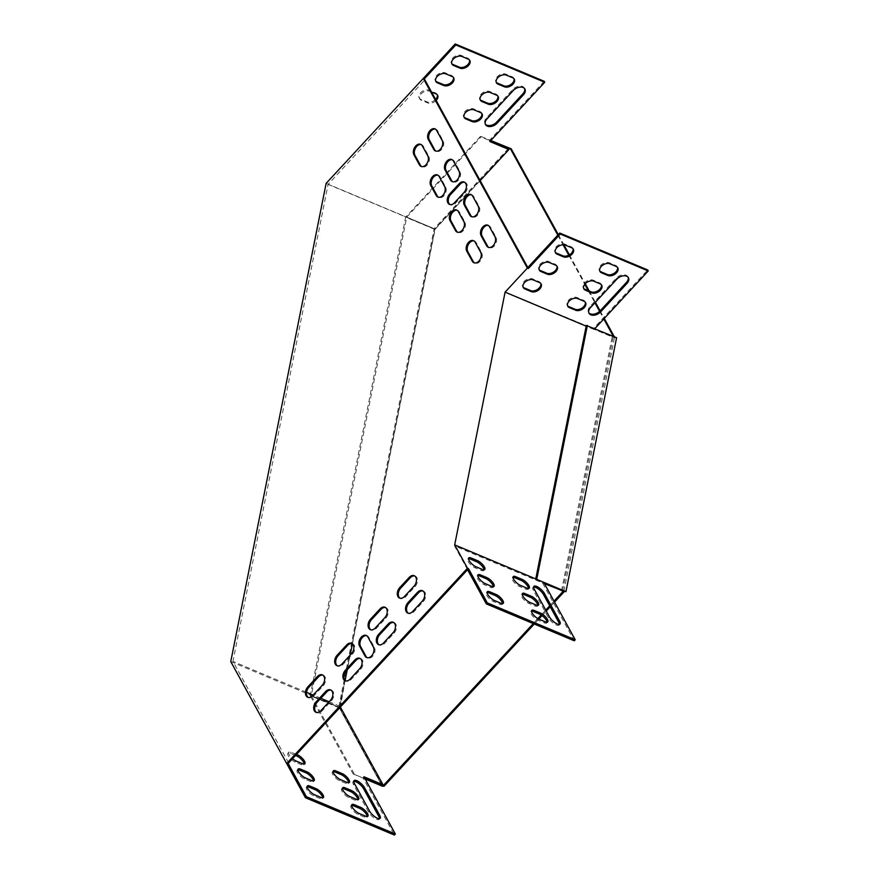 <?xml version="1.0" encoding="UTF-8"?>
<svg xmlns="http://www.w3.org/2000/svg" width="879" height="879" viewBox="0 0 879 879"><rect width="100%" height="100%" fill="white"/><g stroke="black" fill="none" stroke-linecap="round" stroke-linejoin="round"><path stroke-width="0.66" stroke-dasharray="4.39 3.3" d="M557.802 235.154L563.076 244.769M568.79 255.174L584.755 284.28M588.227 290.608L594.918 302.815M599.61 311.353L603.785 318.967M613.311 336.327L613.85 337.316L614.861 337.745L614.322 336.756M558.297 234.627L563.868 244.78M569.383 254.844L585.238 283.73M589.238 291.037L595.413 302.277M600.115 310.847L604.28 318.44M554.034 601.148L549.705 605.829M545.738 610.103L541.2 615.014M537.849 618.629L533.256 623.585M554.561 602.104L550.232 606.785M546.266 611.059L542.057 615.608M538.805 619.124L534.278 624.013M511.215 148.826L509.49 148.859L434.885 229.419L339.459 707.958L310.221 695.696L405.658 217.157L434.885 229.419M616.597 337.712L614.861 337.745M382.387 786.211L339.459 707.958M508.765 149.243L434.929 228.979L339.503 707.507L311.287 695.674L406.724 217.135L434.929 228.979M382.299 785.518L339.503 707.507M563.879 591.226L614.509 337.305L613.85 337.316M535.663 579.393L544.024 582.898M614.509 337.305L586.304 325.461M509.49 148.859L480.264 136.586L481.329 136.564L406.724 217.135M480.264 136.586L405.658 217.157M382.167 785.65L353.16 773.949L310.221 695.696M354.226 773.927L311.287 695.674M481.329 136.564L490.79 140.541M353.16 773.949L365.159 778.981M547.046 622.244A6.56 2.285 -137.2 0 1 546.804 622.98A6.56 2.285 -137.2 0 1 544.398 622.903L538.036 620.233A6.56 2.285 -137.2 0 1 532.41 615.75A6.56 2.285 -137.2 0 1 530.828 611.399A6.56 2.285 -137.2 0 1 531.542 611.103M537.783 605.356A6.56 2.285 -137.2 0 1 537.541 606.081A6.56 2.285 -137.2 0 1 535.124 606.016L528.773 603.346A6.56 2.285 -137.2 0 1 523.137 598.863A6.56 2.285 -137.2 0 1 521.566 594.512A6.56 2.285 -137.2 0 1 522.269 594.215M502.568 603.587A6.56 2.285 -137.2 0 1 502.327 604.312A6.56 2.285 -137.2 0 1 499.909 604.236L493.558 601.566A6.56 2.285 -137.2 0 1 487.922 597.094A6.56 2.285 -137.2 0 1 486.351 592.743A6.56 2.285 -137.2 0 1 487.054 592.435M467.562 569.702L454.52 545.925L542.464 582.832L574.273 640.802M493.306 586.689A6.56 2.285 -137.2 0 1 493.053 587.425A6.56 2.285 -137.2 0 1 490.647 587.348L484.296 584.678A6.56 2.285 -137.2 0 1 478.659 580.195A6.56 2.285 -137.2 0 1 477.077 575.844A6.56 2.285 -137.2 0 1 477.791 575.547M484.032 569.801A6.56 2.285 -137.2 0 1 483.791 570.537A6.56 2.285 -137.2 0 1 481.384 570.46L475.023 567.79A6.56 2.285 -137.2 0 1 469.397 563.307A6.56 2.285 -137.2 0 1 467.815 558.956A6.56 2.285 -137.2 0 1 468.529 558.659M528.521 588.469A6.56 2.285 -137.2 0 1 528.268 589.194A6.56 2.285 -137.2 0 1 525.862 589.117L519.511 586.458A6.56 2.285 -137.2 0 1 513.874 581.975A6.56 2.285 -137.2 0 1 512.292 577.624A6.56 2.285 -137.2 0 1 513.006 577.316M559.341 624.398A7.493 2.615 -137.2 0 1 559.066 625.101A7.493 2.615 -137.2 0 1 554.1 623.771A7.493 2.615 -137.2 0 1 548.485 617.871L533.388 590.347A7.493 2.615 -137.2 0 1 532.971 587.392A7.493 2.615 -137.2 0 1 533.652 587.062M535.761 578.898L543.694 582.294M230.759 661.601L338.778 706.936L382.046 785.793M364.95 778.618L362.983 777.794L394.396 835.05M351.666 805.351A6.56 2.285 42.8 0 0 350.952 805.658A6.56 2.285 42.8 0 0 352.534 810.009A6.56 2.285 42.8 0 0 358.171 814.492L364.521 817.151A6.56 2.285 42.8 0 0 366.928 817.228A6.56 2.285 42.8 0 0 367.169 816.503M342.392 788.463A6.56 2.285 42.8 0 0 341.689 788.76A6.56 2.285 42.8 0 0 343.26 793.122A6.56 2.285 42.8 0 0 348.897 797.594L355.259 800.264A6.56 2.285 42.8 0 0 357.665 800.34A6.56 2.285 42.8 0 0 357.907 799.604M307.178 786.694A6.56 2.285 42.8 0 0 306.474 786.991A6.56 2.285 42.8 0 0 308.046 791.342A6.56 2.285 42.8 0 0 313.682 795.825L320.044 798.495A6.56 2.285 42.8 0 0 322.45 798.561A6.56 2.285 42.8 0 0 322.692 797.835M297.915 769.795A6.56 2.285 42.8 0 0 297.212 770.103A6.56 2.285 42.8 0 0 298.783 774.454A6.56 2.285 42.8 0 0 304.42 778.937L310.77 781.596A6.56 2.285 42.8 0 0 313.188 781.673A6.56 2.285 42.8 0 0 313.429 780.948M295.553 755.468L290.345 753.281A6.56 2.285 42.8 0 0 287.938 753.215A6.56 2.285 42.8 0 0 289.521 757.566A6.56 2.285 42.8 0 0 295.157 762.038L301.508 764.708A6.56 2.285 42.8 0 0 303.914 764.785A6.56 2.285 42.8 0 0 304.156 764.06M333.13 771.575A6.56 2.285 42.8 0 0 332.416 771.872A6.56 2.285 42.8 0 0 333.998 776.223A6.56 2.285 42.8 0 0 339.635 780.706L345.985 783.376A6.56 2.285 42.8 0 0 348.392 783.453A6.56 2.285 42.8 0 0 348.644 782.717M353.776 781.321A7.493 2.615 42.8 0 0 353.094 781.651A7.493 2.615 42.8 0 0 353.512 784.606L368.609 812.13A7.493 2.615 42.8 0 0 374.223 818.03A7.493 2.615 42.8 0 0 379.19 819.349A7.493 2.615 42.8 0 0 379.464 818.646M288.642 762.917L232.957 661.415L328.087 184.37L424.865 79.857M345.128 680.401L340.371 707.057M339.964 706.32L329.109 701.761M320.824 698.289L313.166 695.069M306.54 692.289L232.957 661.415M296.498 754.435L291.301 752.259A6.56 2.285 42.8 0 0 288.894 752.182A6.56 2.285 42.8 0 0 292.564 758.687M544.112 583.052L543.651 582.217M562.615 590.699L613.234 336.877L505.161 292.004L454.52 545.925M594.874 328.592L594.171 328.878M594.05 329.482L586.161 326.164M561.527 590.831L612.169 336.899L593.105 328.9L647.691 269.952M543.53 582.81L542.464 582.832L544.442 583.656M613.234 336.877L612.169 336.899M505.161 292.004L527.829 267.524M457.19 210.257A6.56 4.439 112.8 0 1 457.717 210.433A6.56 4.439 112.8 0 1 459.354 211.971L464.848 221.969A6.56 4.439 112.8 0 1 464.024 229.628A6.56 4.439 112.8 0 1 458.135 232.528A6.56 4.439 112.8 0 1 457.64 232.265M360.291 658.591A6.56 4.439 112.8 0 1 360.819 658.756A6.56 4.439 112.8 0 1 360.687 669.183L351.139 679.489A6.56 4.439 112.8 0 1 346.205 681.159A6.56 4.439 112.8 0 1 345.711 680.895M352.05 643.582A6.56 4.439 112.8 0 1 352.578 643.747A6.56 4.439 112.8 0 1 352.446 654.174L342.909 664.48A6.56 4.439 112.8 0 1 337.965 666.139A6.56 4.439 112.8 0 1 337.481 665.886M393.693 622.519A6.56 4.439 112.8 0 1 394.221 622.695A6.56 4.439 112.8 0 1 394.089 633.111L384.541 643.417A6.56 4.439 112.8 0 1 379.607 645.087A6.56 4.439 112.8 0 1 379.113 644.823M437.973 175.229A6.56 4.439 112.8 0 1 438.5 175.393A6.56 4.439 112.8 0 1 440.137 176.932L445.62 186.941A6.56 4.439 112.8 0 1 444.796 194.6A6.56 4.439 112.8 0 1 438.918 197.5A6.56 4.439 112.8 0 1 438.423 197.237M385.452 607.51A6.56 4.439 112.8 0 1 385.98 607.675A6.56 4.439 112.8 0 1 385.848 618.102L376.3 628.408A6.56 4.439 112.8 0 1 371.367 630.078A6.56 4.439 112.8 0 1 370.872 629.814M471.496 194.808A6.56 4.439 112.8 0 1 472.023 194.973A6.56 4.439 112.8 0 1 473.671 196.511L479.154 206.521A6.56 4.439 112.8 0 1 478.33 214.168A6.56 4.439 112.8 0 1 472.441 217.069A6.56 4.439 112.8 0 1 471.957 216.816M452.278 159.769A6.56 4.439 112.8 0 1 452.806 159.934A6.56 4.439 112.8 0 1 454.443 161.472L459.937 171.482A6.56 4.439 112.8 0 1 459.113 179.14A6.56 4.439 112.8 0 1 453.223 182.041A6.56 4.439 112.8 0 1 452.74 181.777M322.835 675.138A6.56 4.439 112.8 0 1 323.362 675.303A6.56 4.439 112.8 0 1 323.23 685.73L313.682 696.036A6.56 4.439 112.8 0 1 308.749 697.706A6.56 4.439 112.8 0 1 308.254 697.443M488.317 225.453A6.56 4.439 112.8 0 1 488.845 225.628A6.56 4.439 112.8 0 1 490.482 227.156L495.976 237.165A6.56 4.439 112.8 0 1 495.152 244.823A6.56 4.439 112.8 0 1 489.262 247.724A6.56 4.439 112.8 0 1 488.779 247.46M435.468 129.125A6.56 4.439 112.8 0 1 435.995 129.29A6.56 4.439 112.8 0 1 437.632 130.828L443.126 140.838A6.56 4.439 112.8 0 1 442.302 148.485A6.56 4.439 112.8 0 1 436.413 151.386A6.56 4.439 112.8 0 1 435.918 151.122M474.001 240.912A6.56 4.439 112.8 0 1 474.528 241.077A6.56 4.439 112.8 0 1 476.165 242.615L481.659 252.625A6.56 4.439 112.8 0 1 480.835 260.283A6.56 4.439 112.8 0 1 474.946 263.184A6.56 4.439 112.8 0 1 474.462 262.92M421.151 144.574A6.56 4.439 112.8 0 1 421.678 144.749A6.56 4.439 112.8 0 1 423.315 146.277L428.809 156.286A6.56 4.439 112.8 0 1 427.985 163.944A6.56 4.439 112.8 0 1 422.096 166.845A6.56 4.439 112.8 0 1 421.612 166.581M414.679 575.954A6.56 4.439 112.8 0 1 415.207 576.119A6.56 4.439 112.8 0 1 415.075 586.546L405.527 596.852A6.56 4.439 112.8 0 1 400.593 598.511A6.56 4.439 112.8 0 1 400.099 598.258M331.064 690.147A6.56 4.439 112.8 0 1 331.592 690.323A6.56 4.439 112.8 0 1 331.46 700.739L321.923 711.045A6.56 4.439 112.8 0 1 316.978 712.715A6.56 4.439 112.8 0 1 316.495 712.451M422.909 590.963A6.56 4.439 112.8 0 1 423.436 591.127A6.56 4.439 112.8 0 1 423.304 601.555L413.767 611.861A6.56 4.439 112.8 0 1 408.823 613.531A6.56 4.439 112.8 0 1 408.339 613.267M464.639 182.294A6.56 4.439 112.8 0 1 465.167 182.458A6.56 4.439 112.8 0 1 465.035 192.886L455.487 203.192A6.56 4.439 112.8 0 1 450.553 204.851A6.56 4.439 112.8 0 1 450.059 204.598M366.73 635.704A6.56 4.439 112.8 0 1 367.257 635.869A6.56 4.439 112.8 0 1 368.894 637.407L374.388 647.416A6.56 4.439 112.8 0 1 373.564 655.064A6.56 4.439 112.8 0 1 367.675 657.964A6.56 4.439 112.8 0 1 367.18 657.712M628.111 277.259A7.493 4.856 151.2 0 0 627.881 276.742A7.493 4.856 151.2 0 0 616.223 278.203L589.985 306.551A7.493 4.856 151.2 0 0 588.501 312.287A7.493 4.856 151.2 0 0 588.82 312.759M617.476 267.348A6.56 4.252 151.2 0 0 617.256 266.809A6.56 4.252 151.2 0 0 615.674 265.458L609.323 262.788A6.56 4.252 151.2 0 0 601.807 264.425A6.56 4.252 151.2 0 0 599.401 270.457A6.56 4.252 151.2 0 0 599.731 270.93M585.271 302.123A6.56 4.252 151.2 0 0 585.04 301.596A6.56 4.252 151.2 0 0 583.469 300.233L577.118 297.574A6.56 4.252 151.2 0 0 569.603 299.201A6.56 4.252 151.2 0 0 567.197 305.233A6.56 4.252 151.2 0 0 567.526 305.705M601.368 284.73A6.56 4.252 151.2 0 0 601.148 284.203A6.56 4.252 151.2 0 0 599.577 282.851L593.226 280.181A6.56 4.252 151.2 0 0 585.711 281.818A6.56 4.252 151.2 0 0 583.293 287.84A6.56 4.252 151.2 0 0 583.623 288.312M540.783 283.456A6.56 4.252 151.2 0 0 540.563 282.928A6.56 4.252 151.2 0 0 538.992 281.577L532.641 278.907A6.56 4.252 151.2 0 0 525.126 280.544A6.56 4.252 151.2 0 0 522.719 286.565A6.56 4.252 151.2 0 0 523.038 287.037M572.998 248.68A6.56 4.252 151.2 0 0 572.767 248.153A6.56 4.252 151.2 0 0 571.196 246.79L564.845 244.131A6.56 4.252 151.2 0 0 557.33 245.757A6.56 4.252 151.2 0 0 554.924 251.79A6.56 4.252 151.2 0 0 555.242 252.262M556.89 266.073A6.56 4.252 151.2 0 0 556.671 265.535A6.56 4.252 151.2 0 0 555.099 264.183L548.738 261.513A6.56 4.252 151.2 0 0 541.222 263.151A6.56 4.252 151.2 0 0 538.816 269.183A6.56 4.252 151.2 0 0 539.146 269.655M480.143 180.624L435.094 229.265L352.413 643.857M350.172 655.097L347.26 669.743M508.381 148.529L434.149 228.694L338.778 706.936M326.131 183.37L434.149 228.694M328.087 184.37L435.094 229.265M544.189 81.275L489.317 140.53L489.867 141.53M489.317 140.53L490.383 140.981M524.598 88.592A7.493 4.856 151.2 0 0 524.367 88.065A7.493 4.856 151.2 0 0 512.71 89.537L486.472 117.874A7.493 4.856 151.2 0 0 484.988 123.609A7.493 4.856 151.2 0 0 485.307 124.093M513.962 78.67A6.56 4.252 151.2 0 0 513.743 78.143A6.56 4.252 151.2 0 0 512.171 76.792L505.81 74.122A6.56 4.252 151.2 0 0 498.305 75.759A6.56 4.252 151.2 0 0 495.888 81.78A6.56 4.252 151.2 0 0 496.217 82.252M481.758 113.446A6.56 4.252 151.2 0 0 481.538 112.919A6.56 4.252 151.2 0 0 479.967 111.567L473.605 108.897A6.56 4.252 151.2 0 0 466.09 110.534A6.56 4.252 151.2 0 0 463.683 116.566A6.56 4.252 151.2 0 0 464.013 117.039M497.866 96.064A6.56 4.252 151.2 0 0 497.635 95.536A6.56 4.252 151.2 0 0 496.064 94.174L489.713 91.515A6.56 4.252 151.2 0 0 482.197 93.141A6.56 4.252 151.2 0 0 479.791 99.173A6.56 4.252 151.2 0 0 480.11 99.646M437.281 94.789A6.56 4.252 151.2 0 0 437.061 94.262A6.56 4.252 151.2 0 0 435.479 92.899L429.128 90.24A6.56 4.252 151.2 0 0 421.612 91.866A6.56 4.252 151.2 0 0 419.206 97.899A6.56 4.252 151.2 0 0 420.777 99.25L427.128 101.92A6.56 4.252 151.2 0 0 435.61 99.437M469.485 60.003A6.56 4.252 151.2 0 0 469.265 59.475A6.56 4.252 151.2 0 0 467.683 58.124L461.332 55.454A6.56 4.252 151.2 0 0 453.817 57.091A6.56 4.252 151.2 0 0 451.41 63.123A6.56 4.252 151.2 0 0 451.74 63.596M453.377 77.396A6.56 4.252 151.2 0 0 453.157 76.869A6.56 4.252 151.2 0 0 451.586 75.517L445.235 72.847A6.56 4.252 151.2 0 0 437.72 74.484A6.56 4.252 151.2 0 0 435.303 80.505A6.56 4.252 151.2 0 0 435.632 80.978M431.534 92.02L429.677 91.24A6.56 4.252 151.2 0 0 422.162 92.866A6.56 4.252 151.2 0 0 419.755 98.898A6.56 4.252 151.2 0 0 421.327 100.25L427.677 102.92A6.56 4.252 151.2 0 0 436.16 100.437M362.983 777.794L363.939 776.761M367.872 636.978L368.894 637.407M373.366 646.988L374.388 647.416M464.013 192.457L465.035 192.886M454.476 202.763L455.487 203.192M412.745 611.432L413.767 611.861M422.294 601.126L423.304 601.555M320.901 710.617L321.923 711.045M330.449 700.321L331.46 700.739M404.516 596.423L405.527 596.852M414.053 586.117L415.075 586.546M422.305 145.859L423.315 146.277M427.787 155.869L428.809 156.286M480.648 252.196L481.659 252.625M475.154 242.186L476.165 242.615M436.61 130.4L437.632 130.828M442.104 140.409L443.126 140.838M494.954 236.748L495.976 237.165M489.471 226.738L490.482 227.156M312.671 695.608L313.682 696.036M322.208 685.301L323.23 685.73M453.432 161.055L454.443 161.472M458.926 171.053L459.937 171.482M472.649 196.083L473.671 196.511M478.143 206.093L479.154 206.521M384.826 617.673L385.848 618.102M375.289 627.98L376.3 628.408M439.115 176.503L440.137 176.932M444.609 186.513L445.62 186.941M393.067 632.693L394.089 633.111M383.53 642.988L384.541 643.417M351.435 653.745L352.446 654.174M341.887 664.052L342.909 664.48M359.665 668.754L360.687 669.183M350.128 679.06L351.139 679.489M458.333 211.542L459.354 211.971M463.826 221.552L464.848 221.969M451.586 75.517L452.136 76.517M445.235 72.847L445.785 73.847M555.099 264.183L555.649 265.183M548.738 261.513L549.287 262.524M467.683 58.124L468.232 59.124M461.332 55.454L461.882 56.454M571.196 246.79L571.746 247.79M564.845 244.131L565.395 245.131M435.479 92.899L436.028 93.899M429.128 90.24L429.677 91.24M420.777 99.25L421.327 100.25M427.128 101.92L427.677 102.92M538.992 281.577L539.541 282.577M532.641 278.907L533.19 279.907M496.064 94.174L496.613 95.174M489.713 91.515L490.262 92.515M599.577 282.851L600.126 283.851M593.226 280.181L593.764 281.181M479.967 111.567L480.516 112.567M473.605 108.897L474.155 109.897M583.469 300.233L584.019 301.244M577.118 297.574L577.668 298.574M512.171 76.792L512.721 77.791M505.81 74.122L506.359 75.122M615.674 265.458L616.223 266.458M609.323 262.788L609.872 263.788M512.71 89.537L513.259 90.537M486.472 117.874L487.021 118.874M616.223 278.203L616.772 279.214M589.985 306.551L590.534 307.551M304.42 778.937L305.376 777.904M310.77 781.596L311.726 780.574M490.647 587.348L491.603 586.315M484.296 584.678L485.252 583.645M313.682 795.825L314.638 794.792M320.044 798.495L321 797.462M499.909 604.236L500.865 603.203M493.558 601.566L494.514 600.544M290.345 753.281L291.301 752.259M295.157 762.038L296.113 761.016M301.508 764.708L302.464 763.675M481.384 570.46L482.34 569.427M475.023 567.79L475.978 566.757M348.897 797.594L349.853 796.572M355.259 800.264L356.204 799.231M535.124 606.016L536.08 604.983M528.773 603.346L529.729 602.313M339.635 780.706L340.591 779.673M345.985 783.376L346.941 782.343M525.862 589.117L526.818 588.095M519.511 586.458L520.467 585.425M358.171 814.492L359.126 813.46M364.521 817.151L365.477 816.13M544.398 622.903L545.354 621.871M538.036 620.233L538.992 619.201M353.512 784.606L354.468 783.574M368.609 812.13L369.565 811.097M548.485 617.871L549.441 616.849M533.388 590.347L534.344 589.326M366.235 635.44L367.257 635.869M366.653 657.547L367.675 657.964M464.145 182.03L465.167 182.458M449.532 204.433L450.553 204.851M407.812 613.102L408.823 613.531M422.425 590.699L423.436 591.127M315.968 712.287L316.978 712.715M330.581 689.894L331.592 690.323M399.571 598.083L400.593 598.511M414.185 575.69L415.207 576.119M420.656 144.321L421.678 144.749M421.085 166.417L422.096 166.845M473.935 262.755L474.946 263.184M473.517 240.659L474.528 241.077M434.973 128.861L435.995 129.29M435.391 150.957L436.413 151.386M488.241 247.296L489.262 247.724M487.823 225.2L488.845 225.628M307.727 697.278L308.749 697.706M322.34 674.874L323.362 675.303M451.795 159.517L452.806 159.934M452.213 181.612L453.223 182.041M471.012 194.545L472.023 194.973M471.43 216.641L472.441 217.069M384.969 607.246L385.98 607.675M370.345 629.65L371.367 630.078M437.478 174.965L438.5 175.393M437.896 197.072L438.918 197.5M393.199 622.266L394.221 622.695M378.585 644.659L379.607 645.087M351.567 643.318L352.578 643.747M336.954 665.711L337.965 666.139M359.808 658.327L360.819 658.756M345.183 680.731L346.205 681.159M456.695 210.004L457.717 210.433M457.113 232.1L458.135 232.528M435.303 80.505L435.852 81.505M453.157 76.869L453.707 77.868M556.671 265.535L557.22 266.546M538.816 269.183L539.365 270.183M451.41 63.123L451.96 64.123M469.265 59.475L469.815 60.475M572.767 248.153L573.317 249.153M554.924 251.79L555.473 252.789M419.206 97.899L419.755 98.898M437.061 94.262L437.61 95.262M540.563 282.928L541.112 283.928M522.719 286.565L523.269 287.576M479.791 99.173L480.341 100.173M497.635 95.536L498.184 96.536M601.148 284.203L601.697 285.203M583.293 287.84L583.843 288.85M463.683 116.566L464.233 117.566M481.538 112.919L482.088 113.918M585.04 301.596L585.59 302.596M567.197 305.233L567.746 306.233M495.888 81.78L496.437 82.78M513.743 78.143L514.292 79.143M617.256 266.809L617.805 267.809M599.401 270.457L599.95 271.457M484.988 123.609L485.538 124.609M524.367 88.065L524.917 89.065M627.881 276.742L628.43 277.742M588.501 312.287L589.051 313.287M297.212 770.103L298.157 769.07M313.188 781.673L314.133 780.64M493.053 587.425L494.009 586.392M477.077 575.844L478.033 574.822M306.474 786.991L307.43 785.958M322.45 798.561L323.406 797.539M502.327 604.312L503.282 603.28M486.351 592.743L487.307 591.71M287.938 753.215L288.894 752.182M303.914 764.785L304.87 763.752M483.791 570.537L484.747 569.504M467.815 558.956L468.771 557.923M341.689 788.76L342.645 787.738M357.665 800.34L358.621 799.308M537.541 606.081L538.486 605.06M521.566 594.512L522.511 593.479M332.416 771.872L333.372 770.839M348.392 783.453L349.348 782.42M528.268 589.194L529.224 588.161M512.292 577.624L513.248 576.591M350.952 805.658L351.908 804.626M366.928 817.228L367.883 816.195M546.804 622.98L547.76 621.947M530.828 611.399L531.784 610.367M353.094 781.651L354.05 780.618M379.19 819.349L380.146 818.327M559.066 625.101L560.022 624.068M532.971 587.392L533.927 586.359"/><path stroke-width="1.32" d="M558.297 234.627L511.215 148.826L510.205 148.397L557.802 235.154M563.076 244.769L568.79 255.174M584.755 284.28L588.227 290.608M594.918 302.815L599.61 311.353M603.785 318.967L613.311 336.327M563.868 244.78L569.383 254.844M585.238 283.73L589.238 291.037M595.413 302.277L600.115 310.847L626.386 282.478A7.493 4.856 151.2 0 0 628.111 277.259M604.28 318.44L614.322 336.756M587.359 325.439L536.728 579.371L535.663 579.393L586.304 325.461L616.597 337.712L565.955 591.633L563.208 591.237L554.034 601.148M549.705 605.829L545.738 610.103M541.2 615.014L537.849 618.629M533.256 623.585L383.101 785.749L382.299 785.518M534.278 624.013L384.112 786.178L383.101 785.749M564.23 591.666L554.561 602.104M550.232 606.785L546.266 611.059M542.057 615.608L538.805 619.124M365.159 778.981L382.387 786.211L384.112 786.178M490.79 140.541L510.205 148.397M509.534 148.408L508.765 149.243M544.024 582.898L563.208 591.237M536.728 579.371L565.955 591.633M287.631 762.5L288.642 762.917L468.518 568.669L467.496 568.241L287.631 762.5L306.386 796.693L305.431 797.725L230.759 661.601L326.131 183.37L455.223 43.95L455.772 44.95L423.843 79.429L424.865 79.857L527.829 267.524L559.747 233.045L560.297 234.045L648.241 270.952L594.874 328.592M423.843 79.429L527.356 268.095L528.378 268.524L527.829 267.524M543.694 582.294L575.218 639.769L574.273 640.802L486.329 603.895L487.274 602.862L468.518 568.669M486.329 603.895L467.562 569.702M528.378 268.524L560.297 234.045M531.542 611.103A6.56 2.285 -137.2 0 1 533.234 611.476L539.585 614.146A6.56 2.285 -137.2 0 1 547.046 622.244M522.269 594.215A6.56 2.285 -137.2 0 1 523.972 594.589L530.323 597.259A6.56 2.285 -137.2 0 1 537.783 605.356M487.054 592.435A6.56 2.285 -137.2 0 1 488.757 592.809L495.108 595.479A6.56 2.285 -137.2 0 1 502.568 603.587M477.791 575.547A6.56 2.285 -137.2 0 1 479.494 575.921L485.845 578.591A6.56 2.285 -137.2 0 1 493.306 586.689M468.529 558.659A6.56 2.285 -137.2 0 1 470.221 559.033L476.572 561.703A6.56 2.285 -137.2 0 1 484.032 569.801M513.006 577.316A6.56 2.285 -137.2 0 1 514.698 577.701L521.06 580.36A6.56 2.285 -137.2 0 1 528.521 588.469M533.652 587.062A7.493 2.615 -137.2 0 1 543.552 594.622L558.648 622.145A7.493 2.615 -137.2 0 1 559.341 624.398M534.19 610.444L540.541 613.113A6.56 2.285 -137.2 0 1 546.178 617.596A6.56 2.285 -137.2 0 1 547.76 621.947A6.56 2.285 -137.2 0 1 545.354 621.871L538.992 619.201A6.56 2.285 -137.2 0 1 533.355 614.729A6.56 2.285 -137.2 0 1 531.784 610.367A6.56 2.285 -137.2 0 1 534.19 610.444L533.234 611.476M524.928 593.556L531.279 596.226A6.56 2.285 -137.2 0 1 536.915 600.709A6.56 2.285 -137.2 0 1 538.486 605.06A6.56 2.285 -137.2 0 1 536.08 604.983L529.729 602.313A6.56 2.285 -137.2 0 1 524.093 597.83A6.56 2.285 -137.2 0 1 522.511 593.479A6.56 2.285 -137.2 0 1 524.928 593.556L523.972 594.589M489.713 591.787L496.064 594.446A6.56 2.285 -137.2 0 1 501.7 598.929A6.56 2.285 -137.2 0 1 503.282 603.28A6.56 2.285 -137.2 0 1 500.865 603.203L494.514 600.544A6.56 2.285 -137.2 0 1 488.878 596.061A6.56 2.285 -137.2 0 1 487.307 591.71A6.56 2.285 -137.2 0 1 489.713 591.787L488.757 592.809M467.496 568.241L454.685 544.881L535.761 578.898M575.218 639.769L487.274 602.862M480.439 574.888L486.801 577.558A6.56 2.285 -137.2 0 1 492.438 582.041A6.56 2.285 -137.2 0 1 494.009 586.392A6.56 2.285 -137.2 0 1 491.603 586.315L485.252 583.645A6.56 2.285 -137.2 0 1 479.615 579.173A6.56 2.285 -137.2 0 1 478.033 574.822A6.56 2.285 -137.2 0 1 480.439 574.888L479.494 575.921M471.177 558L477.528 560.67A6.56 2.285 -137.2 0 1 483.164 565.153A6.56 2.285 -137.2 0 1 484.747 569.504A6.56 2.285 -137.2 0 1 482.34 569.427L475.978 566.757A6.56 2.285 -137.2 0 1 470.342 562.274A6.56 2.285 -137.2 0 1 468.771 557.923A6.56 2.285 -137.2 0 1 471.177 558L470.221 559.033M515.654 576.668L522.016 579.338A6.56 2.285 -137.2 0 1 527.653 583.81A6.56 2.285 -137.2 0 1 529.224 588.161A6.56 2.285 -137.2 0 1 526.818 588.095L520.467 585.425A6.56 2.285 -137.2 0 1 514.83 580.942A6.56 2.285 -137.2 0 1 513.248 576.591A6.56 2.285 -137.2 0 1 515.654 576.668L514.698 577.701M544.508 593.589L559.604 621.112A7.493 2.615 -137.2 0 1 560.022 624.068A7.493 2.615 -137.2 0 1 555.056 622.739A7.493 2.615 -137.2 0 1 549.441 616.849L534.344 589.326A7.493 2.615 -137.2 0 1 533.927 586.359A7.493 2.615 -137.2 0 1 538.893 587.688A7.493 2.615 -137.2 0 1 544.508 593.589L543.552 594.622M340.371 707.057L383.002 784.76L382.046 785.793L364.95 778.618M383.002 784.76L363.939 776.761L395.352 834.017L394.396 835.05L305.431 797.725M367.169 816.503A6.56 2.285 42.8 0 0 359.72 808.394L353.358 805.735A6.56 2.285 42.8 0 0 351.666 805.351M357.907 799.604A6.56 2.285 42.8 0 0 350.446 791.507L344.096 788.837A6.56 2.285 42.8 0 0 342.392 788.463M322.692 797.835A6.56 2.285 42.8 0 0 315.231 789.738L308.881 787.068A6.56 2.285 42.8 0 0 307.178 786.694M313.429 780.948A6.56 2.285 42.8 0 0 305.969 772.839L299.618 770.18A6.56 2.285 42.8 0 0 297.915 769.795M304.156 764.06A6.56 2.285 42.8 0 0 296.706 755.951L295.553 755.468M348.644 782.717A6.56 2.285 42.8 0 0 341.184 774.619L334.833 771.949A6.56 2.285 42.8 0 0 333.13 771.575M379.464 818.646A7.493 2.615 42.8 0 0 378.783 816.393L363.675 788.87A7.493 2.615 42.8 0 0 353.776 781.321M365.477 816.13A6.56 2.285 42.8 0 0 367.883 816.195A6.56 2.285 42.8 0 0 366.301 811.844A6.56 2.285 42.8 0 0 360.676 807.361L354.314 804.703A6.56 2.285 42.8 0 0 351.908 804.626A6.56 2.285 42.8 0 0 353.49 808.977A6.56 2.285 42.8 0 0 359.126 813.46L365.477 816.13M356.204 799.231A6.56 2.285 42.8 0 0 358.621 799.308A6.56 2.285 42.8 0 0 357.039 794.957A6.56 2.285 42.8 0 0 351.402 790.474L345.051 787.815A6.56 2.285 42.8 0 0 342.645 787.738A6.56 2.285 42.8 0 0 344.216 792.089A6.56 2.285 42.8 0 0 349.853 796.572L356.204 799.231M321 797.462A6.56 2.285 42.8 0 0 323.406 797.539A6.56 2.285 42.8 0 0 321.824 793.188A6.56 2.285 42.8 0 0 316.187 788.705L309.837 786.035A6.56 2.285 42.8 0 0 307.43 785.958A6.56 2.285 42.8 0 0 309.001 790.309A6.56 2.285 42.8 0 0 314.638 794.792L321 797.462M395.352 834.017L306.386 796.693M329.109 701.761L320.824 698.289M313.166 695.069L306.54 692.289M311.726 780.574A6.56 2.285 42.8 0 0 314.133 780.64A6.56 2.285 42.8 0 0 312.561 776.289A6.56 2.285 42.8 0 0 306.925 771.817L300.574 769.147A6.56 2.285 42.8 0 0 298.157 769.07A6.56 2.285 42.8 0 0 299.739 773.421A6.56 2.285 42.8 0 0 305.376 777.904L311.726 780.574M292.564 758.687A6.56 2.285 42.8 0 0 296.113 761.016L302.464 763.675A6.56 2.285 42.8 0 0 304.87 763.752A6.56 2.285 42.8 0 0 303.288 759.401A6.56 2.285 42.8 0 0 297.662 754.918L296.498 754.435M346.941 782.343A6.56 2.285 42.8 0 0 349.348 782.42A6.56 2.285 42.8 0 0 347.776 778.069A6.56 2.285 42.8 0 0 342.14 773.586L335.789 770.916A6.56 2.285 42.8 0 0 333.372 770.839A6.56 2.285 42.8 0 0 334.954 775.201A6.56 2.285 42.8 0 0 340.591 779.673L346.941 782.343M369.565 811.097A7.493 2.615 42.8 0 0 375.179 816.998A7.493 2.615 42.8 0 0 380.146 818.327A7.493 2.615 42.8 0 0 379.739 815.36L364.631 787.837A7.493 2.615 42.8 0 0 359.028 781.947A7.493 2.615 42.8 0 0 354.05 780.618A7.493 2.615 42.8 0 0 354.468 783.574L369.565 811.097M586.161 326.164L505.084 292.147L454.685 544.881M544.112 583.052L562.615 590.699M544.442 583.656L562.593 590.809M457.64 232.265A6.56 4.439 112.8 0 1 456.498 230.99L451.004 220.981A6.56 4.439 112.8 0 1 451.619 213.674A6.56 4.439 112.8 0 1 457.19 210.257M345.711 680.895A6.56 4.439 112.8 0 1 346.337 670.732L355.885 660.426A6.56 4.439 112.8 0 1 360.291 658.591M337.481 665.886A6.56 4.439 112.8 0 1 338.096 655.712L347.644 645.417A6.56 4.439 112.8 0 1 352.05 643.582M379.113 644.823A6.56 4.439 112.8 0 1 379.739 634.66L389.276 624.354A6.56 4.439 112.8 0 1 393.693 622.519M438.423 197.237A6.56 4.439 112.8 0 1 437.27 195.962L431.787 185.952A6.56 4.439 112.8 0 1 432.402 178.646A6.56 4.439 112.8 0 1 437.973 175.229M370.872 629.814A6.56 4.439 112.8 0 1 371.498 619.651L381.046 609.345A6.56 4.439 112.8 0 1 385.452 607.51M471.957 216.816A6.56 4.439 112.8 0 1 470.803 215.531L465.321 205.521A6.56 4.439 112.8 0 1 465.936 198.214A6.56 4.439 112.8 0 1 471.496 194.808M452.74 181.777A6.56 4.439 112.8 0 1 451.586 180.503L446.092 170.493A6.56 4.439 112.8 0 1 446.708 163.186A6.56 4.439 112.8 0 1 452.278 159.769M308.254 697.443A6.56 4.439 112.8 0 1 308.881 687.279L318.418 676.973A6.56 4.439 112.8 0 1 322.835 675.138M488.779 247.46A6.56 4.439 112.8 0 1 487.625 246.186L482.131 236.176A6.56 4.439 112.8 0 1 482.747 228.87A6.56 4.439 112.8 0 1 488.317 225.453M435.918 151.122A6.56 4.439 112.8 0 1 434.775 149.848L429.282 139.838A6.56 4.439 112.8 0 1 429.897 132.531A6.56 4.439 112.8 0 1 435.468 129.125M474.462 262.92A6.56 4.439 112.8 0 1 473.309 261.645L467.815 251.636A6.56 4.439 112.8 0 1 468.441 244.329A6.56 4.439 112.8 0 1 474.001 240.912M421.612 166.581A6.56 4.439 112.8 0 1 420.459 165.307L414.965 155.297A6.56 4.439 112.8 0 1 415.58 147.991A6.56 4.439 112.8 0 1 421.151 144.574M400.099 598.258A6.56 4.439 112.8 0 1 400.725 588.084L410.262 577.789A6.56 4.439 112.8 0 1 414.679 575.954M316.495 712.451A6.56 4.439 112.8 0 1 317.11 702.288L326.658 691.982A6.56 4.439 112.8 0 1 331.064 690.147M408.339 613.267A6.56 4.439 112.8 0 1 408.955 603.104L418.503 592.798A6.56 4.439 112.8 0 1 422.909 590.963M450.059 204.598A6.56 4.439 112.8 0 1 450.685 194.435L460.222 184.129A6.56 4.439 112.8 0 1 464.639 182.294M367.18 657.712A6.56 4.439 112.8 0 1 366.038 656.426L360.544 646.428A6.56 4.439 112.8 0 1 361.159 639.11A6.56 4.439 112.8 0 1 366.73 635.704M505.084 292.147L527.356 268.095M455.476 230.562L449.982 220.552A6.56 4.439 112.8 0 1 450.806 212.905A6.56 4.439 112.8 0 1 456.695 210.004A6.56 4.439 112.8 0 1 458.333 211.542L463.826 221.552A6.56 4.439 112.8 0 1 463.002 229.199A6.56 4.439 112.8 0 1 457.113 232.1A6.56 4.439 112.8 0 1 455.476 230.562L456.498 230.99M345.326 670.303L354.863 659.997A6.56 4.439 112.8 0 1 359.808 658.327A6.56 4.439 112.8 0 1 359.665 668.754L350.128 679.06A6.56 4.439 112.8 0 1 345.183 680.731A6.56 4.439 112.8 0 1 345.326 670.303L346.337 670.732M337.086 655.294L346.623 644.988A6.56 4.439 112.8 0 1 351.567 643.318A6.56 4.439 112.8 0 1 351.435 653.745L341.887 664.052A6.56 4.439 112.8 0 1 336.954 665.711A6.56 4.439 112.8 0 1 337.086 655.294L338.096 655.712M378.717 634.231L388.265 623.925A6.56 4.439 112.8 0 1 393.199 622.266A6.56 4.439 112.8 0 1 393.067 632.693L383.53 642.988A6.56 4.439 112.8 0 1 378.585 644.659A6.56 4.439 112.8 0 1 378.717 634.231L379.739 634.66M436.259 195.534L430.765 185.524A6.56 4.439 112.8 0 1 431.589 177.877A6.56 4.439 112.8 0 1 437.478 174.965A6.56 4.439 112.8 0 1 439.115 176.503L444.609 186.513A6.56 4.439 112.8 0 1 443.785 194.171A6.56 4.439 112.8 0 1 437.896 197.072A6.56 4.439 112.8 0 1 436.259 195.534L437.27 195.962M370.488 619.223L380.025 608.916A6.56 4.439 112.8 0 1 384.969 607.246A6.56 4.439 112.8 0 1 384.826 617.673L375.289 627.98A6.56 4.439 112.8 0 1 370.345 629.65A6.56 4.439 112.8 0 1 370.488 619.223L371.498 619.651M469.793 215.102L464.299 205.093A6.56 4.439 112.8 0 1 465.123 197.445A6.56 4.439 112.8 0 1 471.012 194.545A6.56 4.439 112.8 0 1 472.649 196.083L478.143 206.093A6.56 4.439 112.8 0 1 477.319 213.74A6.56 4.439 112.8 0 1 471.43 216.641A6.56 4.439 112.8 0 1 469.793 215.102L470.803 215.531M450.575 180.074L445.082 170.065A6.56 4.439 112.8 0 1 445.906 162.417A6.56 4.439 112.8 0 1 451.795 159.517A6.56 4.439 112.8 0 1 453.432 161.055L458.926 171.053A6.56 4.439 112.8 0 1 458.102 178.712A6.56 4.439 112.8 0 1 452.213 181.612A6.56 4.439 112.8 0 1 450.575 180.074L451.586 180.503M322.208 685.301L312.671 695.608A6.56 4.439 112.8 0 1 307.727 697.278A6.56 4.439 112.8 0 1 307.859 686.851L317.407 676.544A6.56 4.439 112.8 0 1 322.34 674.874A6.56 4.439 112.8 0 1 322.208 685.301M489.471 226.738L494.954 236.748A6.56 4.439 112.8 0 1 494.13 244.395A6.56 4.439 112.8 0 1 488.241 247.296A6.56 4.439 112.8 0 1 486.603 245.757L481.121 235.748A6.56 4.439 112.8 0 1 481.945 228.1A6.56 4.439 112.8 0 1 487.823 225.2A6.56 4.439 112.8 0 1 489.471 226.738M433.754 149.419L428.26 139.409A6.56 4.439 112.8 0 1 429.084 131.762A6.56 4.439 112.8 0 1 434.973 128.861A6.56 4.439 112.8 0 1 436.61 130.4L442.104 140.409A6.56 4.439 112.8 0 1 441.28 148.057A6.56 4.439 112.8 0 1 435.391 150.957A6.56 4.439 112.8 0 1 433.754 149.419L434.775 149.848M475.154 242.186L480.648 252.196A6.56 4.439 112.8 0 1 479.824 259.854A6.56 4.439 112.8 0 1 473.935 262.755A6.56 4.439 112.8 0 1 472.298 261.217L466.804 251.207A6.56 4.439 112.8 0 1 467.628 243.56A6.56 4.439 112.8 0 1 473.517 240.659A6.56 4.439 112.8 0 1 475.154 242.186M419.437 164.878L413.954 154.869A6.56 4.439 112.8 0 1 414.778 147.222A6.56 4.439 112.8 0 1 420.656 144.321A6.56 4.439 112.8 0 1 422.305 145.859L427.787 155.869A6.56 4.439 112.8 0 1 426.963 163.516A6.56 4.439 112.8 0 1 421.085 166.417A6.56 4.439 112.8 0 1 419.437 164.878L420.459 165.307M414.053 586.117L404.516 596.423A6.56 4.439 112.8 0 1 399.571 598.083A6.56 4.439 112.8 0 1 399.703 587.666L409.251 577.36A6.56 4.439 112.8 0 1 414.185 575.69A6.56 4.439 112.8 0 1 414.053 586.117M330.449 700.321L320.901 710.617A6.56 4.439 112.8 0 1 315.968 712.287A6.56 4.439 112.8 0 1 316.099 701.86L325.637 691.553A6.56 4.439 112.8 0 1 330.581 689.894A6.56 4.439 112.8 0 1 330.449 700.321M422.294 601.126L412.745 611.432A6.56 4.439 112.8 0 1 407.812 613.102A6.56 4.439 112.8 0 1 407.944 602.675L417.481 592.369A6.56 4.439 112.8 0 1 422.425 590.699A6.56 4.439 112.8 0 1 422.294 601.126M449.663 194.006L459.212 183.7A6.56 4.439 112.8 0 1 464.145 182.03A6.56 4.439 112.8 0 1 464.013 192.457L454.476 202.763A6.56 4.439 112.8 0 1 449.532 204.433A6.56 4.439 112.8 0 1 449.663 194.006L450.685 194.435M365.016 656.009L359.533 645.999A6.56 4.439 112.8 0 1 360.357 638.341A6.56 4.439 112.8 0 1 366.235 635.44A6.56 4.439 112.8 0 1 367.872 636.978L373.366 646.988A6.56 4.439 112.8 0 1 372.542 654.635A6.56 4.439 112.8 0 1 366.653 657.547A6.56 4.439 112.8 0 1 365.016 656.009L366.038 656.426M559.747 233.045L647.691 269.952L648.241 270.952M588.82 312.759A7.493 4.856 151.2 0 0 600.148 310.814L600.698 311.814L626.936 283.477A7.493 4.856 151.2 0 0 628.43 277.742A7.493 4.856 151.2 0 0 616.772 279.214L590.534 307.551A7.493 4.856 151.2 0 0 589.051 313.287A7.493 4.856 151.2 0 0 600.698 311.814M599.731 270.93A6.56 4.252 151.2 0 0 600.972 271.809L607.323 274.479A6.56 4.252 151.2 0 0 614.487 273.105A6.56 4.252 151.2 0 0 617.476 267.348M567.526 305.705A6.56 4.252 151.2 0 0 568.768 306.584L575.119 309.254A6.56 4.252 151.2 0 0 582.283 307.881A6.56 4.252 151.2 0 0 585.271 302.123M583.623 288.312A6.56 4.252 151.2 0 0 584.876 289.202L591.226 291.861A6.56 4.252 151.2 0 0 598.39 290.488A6.56 4.252 151.2 0 0 601.368 284.73M523.038 287.037A6.56 4.252 151.2 0 0 524.291 287.927L530.641 290.586A6.56 4.252 151.2 0 0 537.805 289.213A6.56 4.252 151.2 0 0 540.783 283.456M555.242 252.262A6.56 4.252 151.2 0 0 556.495 253.141L562.846 255.811A6.56 4.252 151.2 0 0 570.01 254.438A6.56 4.252 151.2 0 0 572.998 248.68M539.146 269.655A6.56 4.252 151.2 0 0 540.387 270.534L546.749 273.204A6.56 4.252 151.2 0 0 553.913 271.831A6.56 4.252 151.2 0 0 556.89 266.073M607.872 275.479A6.56 4.252 151.2 0 0 615.388 273.841A6.56 4.252 151.2 0 0 617.805 267.809A6.56 4.252 151.2 0 0 616.223 266.458L609.872 263.788A6.56 4.252 151.2 0 0 602.357 265.425A6.56 4.252 151.2 0 0 599.95 271.457A6.56 4.252 151.2 0 0 601.522 272.809L607.872 275.479L607.323 274.479M575.668 310.254A6.56 4.252 151.2 0 0 583.184 308.628A6.56 4.252 151.2 0 0 585.59 302.596A6.56 4.252 151.2 0 0 584.019 301.244L577.668 298.574A6.56 4.252 151.2 0 0 570.152 300.2A6.56 4.252 151.2 0 0 567.746 306.233A6.56 4.252 151.2 0 0 569.317 307.595L575.668 310.254L575.119 309.254M591.776 292.872A6.56 4.252 151.2 0 0 599.291 291.235A6.56 4.252 151.2 0 0 601.697 285.203A6.56 4.252 151.2 0 0 600.126 283.851L593.764 281.181A6.56 4.252 151.2 0 0 586.26 282.818A6.56 4.252 151.2 0 0 583.843 288.85A6.56 4.252 151.2 0 0 585.425 290.202L591.776 292.872L591.226 291.861M531.191 291.597A6.56 4.252 151.2 0 0 538.706 289.96A6.56 4.252 151.2 0 0 541.112 283.928A6.56 4.252 151.2 0 0 539.541 282.577L533.19 279.907A6.56 4.252 151.2 0 0 525.675 281.544A6.56 4.252 151.2 0 0 523.269 287.576A6.56 4.252 151.2 0 0 524.84 288.927L531.191 291.597L530.641 290.586M563.395 256.811A6.56 4.252 151.2 0 0 570.91 255.185A6.56 4.252 151.2 0 0 573.317 249.153A6.56 4.252 151.2 0 0 571.746 247.79L565.395 245.131A6.56 4.252 151.2 0 0 557.879 246.757A6.56 4.252 151.2 0 0 555.473 252.789A6.56 4.252 151.2 0 0 557.044 254.141L563.395 256.811L562.846 255.811M547.298 274.204A6.56 4.252 151.2 0 0 554.814 272.567A6.56 4.252 151.2 0 0 557.22 266.546A6.56 4.252 151.2 0 0 555.649 265.183L549.287 262.524A6.56 4.252 151.2 0 0 541.772 264.15A6.56 4.252 151.2 0 0 539.365 270.183A6.56 4.252 151.2 0 0 540.937 271.534L547.298 274.204L546.749 273.204M352.413 643.857L350.172 655.097M347.26 669.743L345.128 680.401M490.383 140.981L508.381 148.529L508.93 149.529L480.143 180.624M455.772 44.95L544.738 82.274L489.867 141.53L508.93 149.529M455.223 43.95L544.189 81.275L544.738 82.274M485.307 124.093A7.493 4.856 151.2 0 0 496.635 122.137L522.884 93.8A7.493 4.856 151.2 0 0 524.598 88.592M496.217 82.252A6.56 4.252 151.2 0 0 497.459 83.142L503.821 85.801A6.56 4.252 151.2 0 0 510.985 84.428A6.56 4.252 151.2 0 0 513.962 78.67M464.013 117.039A6.56 4.252 151.2 0 0 465.255 117.918L471.616 120.588A6.56 4.252 151.2 0 0 478.78 119.214A6.56 4.252 151.2 0 0 481.758 113.446M480.11 99.646A6.56 4.252 151.2 0 0 481.362 100.525L487.713 103.195A6.56 4.252 151.2 0 0 494.877 101.821A6.56 4.252 151.2 0 0 497.866 96.064M435.61 99.437A6.56 4.252 151.2 0 0 437.281 94.789M451.74 63.596A6.56 4.252 151.2 0 0 452.982 64.475L459.343 67.145A6.56 4.252 151.2 0 0 466.496 65.771A6.56 4.252 151.2 0 0 469.485 60.003M435.632 80.978A6.56 4.252 151.2 0 0 436.885 81.868L443.236 84.527A6.56 4.252 151.2 0 0 450.4 83.153A6.56 4.252 151.2 0 0 453.377 77.396M523.434 94.8A7.493 4.856 151.2 0 0 524.917 89.065A7.493 4.856 151.2 0 0 513.259 90.537L487.021 118.874A7.493 4.856 151.2 0 0 485.538 124.609A7.493 4.856 151.2 0 0 497.184 123.148L523.434 94.8L522.884 93.8M504.37 86.801A6.56 4.252 151.2 0 0 511.886 85.175A6.56 4.252 151.2 0 0 514.292 79.143A6.56 4.252 151.2 0 0 512.721 77.791L506.359 75.122A6.56 4.252 151.2 0 0 498.843 76.759A6.56 4.252 151.2 0 0 496.437 82.78A6.56 4.252 151.2 0 0 498.008 84.142L504.37 86.801L503.821 85.801M472.166 121.588A6.56 4.252 151.2 0 0 479.681 119.951A6.56 4.252 151.2 0 0 482.088 113.918A6.56 4.252 151.2 0 0 480.516 112.567L474.155 109.897A6.56 4.252 151.2 0 0 466.639 111.534A6.56 4.252 151.2 0 0 464.233 117.566A6.56 4.252 151.2 0 0 465.804 118.918L472.166 121.588L471.616 120.588M488.263 104.194A6.56 4.252 151.2 0 0 495.778 102.557A6.56 4.252 151.2 0 0 498.184 96.536A6.56 4.252 151.2 0 0 496.613 95.174L490.262 92.515A6.56 4.252 151.2 0 0 482.747 94.141A6.56 4.252 151.2 0 0 480.341 100.173A6.56 4.252 151.2 0 0 481.912 101.525L488.263 104.194L487.713 103.195M436.16 100.437A6.56 4.252 151.2 0 0 437.61 95.262A6.56 4.252 151.2 0 0 436.028 93.899L431.534 92.02M459.882 68.144A6.56 4.252 151.2 0 0 467.397 66.507A6.56 4.252 151.2 0 0 469.815 60.475A6.56 4.252 151.2 0 0 468.232 59.124L461.882 56.454A6.56 4.252 151.2 0 0 454.366 58.091A6.56 4.252 151.2 0 0 451.96 64.123A6.56 4.252 151.2 0 0 453.531 65.475L459.882 68.144L459.343 67.145M443.785 85.527A6.56 4.252 151.2 0 0 451.301 83.901A6.56 4.252 151.2 0 0 453.707 77.868A6.56 4.252 151.2 0 0 452.136 76.517L445.785 73.847A6.56 4.252 151.2 0 0 438.269 75.484A6.56 4.252 151.2 0 0 435.852 81.505A6.56 4.252 151.2 0 0 437.434 82.868L443.785 85.527L443.236 84.527M359.533 645.999L360.544 646.428M459.212 183.7L460.222 184.129M407.944 602.675L408.955 603.104M417.481 592.369L418.503 592.798M316.099 701.86L317.11 702.288M325.637 691.553L326.658 691.982M399.703 587.666L400.725 588.084M409.251 577.36L410.262 577.789M413.954 154.869L414.965 155.297M472.298 261.217L473.309 261.645M466.804 251.207L467.815 251.636M428.26 139.409L429.282 139.838M486.603 245.757L487.625 246.186M481.121 235.748L482.131 236.176M307.859 686.851L308.881 687.279M317.407 676.544L318.418 676.973M445.082 170.065L446.092 170.493M464.299 205.093L465.321 205.521M380.025 608.916L381.046 609.345M430.765 185.524L431.787 185.952M388.265 623.925L389.276 624.354M346.623 644.988L347.644 645.417M354.863 659.997L355.885 660.426M449.982 220.552L451.004 220.981M436.885 81.868L437.434 82.868M540.387 270.534L540.937 271.534M452.982 64.475L453.531 65.475M556.495 253.141L557.044 254.141M524.291 287.927L524.84 288.927M481.362 100.525L481.912 101.525M584.876 289.202L585.425 290.202M465.255 117.918L465.804 118.918M568.768 306.584L569.317 307.595M497.459 83.142L498.008 84.142M600.972 271.809L601.522 272.809M496.635 122.137L497.184 123.148M626.386 282.478L626.936 283.477M305.969 772.839L306.925 771.817M299.618 770.18L300.574 769.147M485.845 578.591L486.801 577.558M315.231 789.738L316.187 788.705M308.881 787.068L309.837 786.035M495.108 595.479L496.064 594.446M296.706 755.951L297.662 754.918M476.572 561.703L477.528 560.67M350.446 791.507L351.402 790.474M344.096 788.837L345.051 787.815M530.323 597.259L531.279 596.226M341.184 774.619L342.14 773.586M334.833 771.949L335.789 770.916M521.06 580.36L522.016 579.338M359.72 808.394L360.676 807.361M353.358 805.735L354.314 804.703M539.585 614.146L540.541 613.113M378.783 816.393L379.739 815.36M363.675 788.87L364.631 787.837M558.648 622.145L559.604 621.112"/></g></svg>
